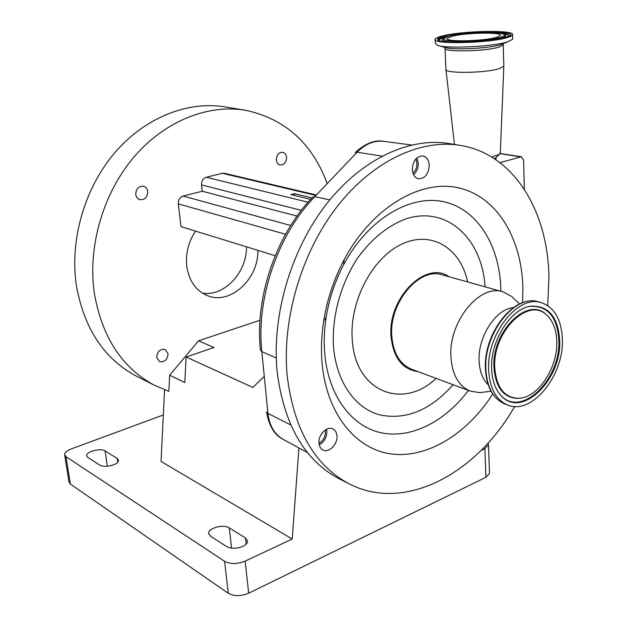 <?xml version="1.0" encoding="UTF-8"?>
<svg xmlns="http://www.w3.org/2000/svg" width="627" height="627" viewBox="0 0 627 627"><rect width="100%" height="100%" fill="white"/><g stroke="black" fill="none" stroke-linecap="round" stroke-linejoin="round"><path stroke-width="0.94" d="M500.33 152.439L499.249 154.36L491.795 157.071M459.105 145.19L450.131 143.724C410.646 136.694 362.633 158.153 326.886 203.54C291.234 248.935 271.679 315.028 277.079 371.153C283.749 424.275 304.299 460.077 338.737 478.566L340.265 479.341M547.708 305.6L548.915 277.894C548.304 212.279 514.704 154.736 461.229 145.535C421.697 138.489 373.488 160.214 337.514 206.111C301.642 252.015 281.86 318.822 287.15 375.455C293.726 429.056 314.268 465.116 348.761 483.636C404.525 512.894 476.348 473.824 514.689 406.492M503.818 65.553L503.818 66.258L499.547 68.539C485.423 73.343 442.78 73.68 445.915 69.095M318.978 443.273C319.315 446.51 320.632 448.736 322.929 449.967C328.854 453.352 337.922 444.057 336.934 435.734C336.597 432.411 335.241 430.146 332.866 428.915C326.988 425.662 317.944 434.942 318.978 443.273C323.908 440.232 325.962 435.82 325.154 430.059M326.534 429.236L326.832 431.031C326.863 437.27 324.331 441.886 319.237 444.896M412.307 169.721C412.778 174.721 414.808 177.739 418.389 178.766C424.988 178.656 428.609 174.094 429.236 165.097C428.782 160.01 426.713 156.969 423.029 155.958C416.477 156.17 412.903 160.755 412.307 169.721M416.908 157.91L418.248 163.059C418.334 167.926 416.783 171.829 413.593 174.768M522.604 302.731L522.894 287.589C521.703 238.456 497.125 196.768 458.815 187.896C420.662 178.938 371.835 207.466 344.027 259.907C333.885 279.172 327.098 299.573 323.665 321.11C321.479 335.304 320.922 349.09 322.012 362.469C326.346 414.024 355.995 449.755 392.024 454.042C428.186 458.298 467.428 433.429 492.744 394.007M512.651 38.553L512.667 39.321L507.039 42.056C492.124 46.664 447.412 48.843 437.889 45.505L435.342 43.428L435.177 39.83M412.974 173.287C416.947 169.125 417.88 164.384 415.764 159.062M506.922 37.659C487.971 43.428 430.31 44.462 435.138 39.133C435.632 38.169 437.834 37.173 441.729 36.154C461.276 30.66 516.515 29.571 512.557 34.971C512.094 35.833 510.221 36.727 506.922 37.659M418.044 371.631C402.377 369.428 393.38 357.798 391.06 336.73C387.345 298.397 425.905 259.79 449.065 276.734M502.658 291.759L442.686 274.947C419.471 266.42 388.662 302.778 391.812 336.448C393.356 353.283 399.869 364.177 411.351 369.131L411.829 369.311M514.179 298.836L511.781 296.555L503.183 291.9C479.937 283.239 448.25 321.855 450.938 357.155C452.255 374.789 458.666 386.107 470.179 391.107L479.812 392.643L484.169 392.079M513.411 307.575C495.839 308.892 477.633 336.95 479.106 361.081C479.639 371.458 482.657 379.327 488.182 384.68M451.683 36.382C465.007 32.596 503.058 31.859 500.252 35.543L496.294 37.408C483.252 41.335 444.065 42.04 447.27 38.396L451.683 36.382M562.372 339.45C561.596 319.848 554.683 307.622 541.634 302.763C518.466 294.047 486.317 334.05 488.668 370.322C489.828 388.442 496.145 400.002 507.619 405.011C531.625 415.552 563.947 375.722 562.372 339.45M491.639 369.084C492.179 380.777 495.432 389.743 501.396 395.998C521.962 418.828 561.698 379.539 559.676 340.579C558.187 317.137 548.727 305.662 531.281 306.156C511.036 308.069 490.016 340.955 491.639 369.084M556.807 341.778C556.486 329.927 553.116 321.024 546.681 315.067C528.49 296.367 492.36 331.895 494.766 367.767C496.506 387.909 504.586 398.082 518.999 398.286C538.099 397.683 557.771 367.83 556.807 341.778M327.2 183.625C312.418 143.536 285.371 119.106 246.066 110.352C208.673 103.8 165.167 120.619 134.092 156.875C103.118 193.171 87.592 246.489 94.301 293.013C101.989 337.161 122.085 367.939 154.579 385.354L168.851 391.334L169.658 375.212L184.793 382.564L186.141 357.022L252.853 387.423L264.28 376.396M244.06 110.023L225.751 107.029C188.688 100.547 145.73 116.92 115.172 152.298C84.708 187.708 69.573 239.78 76.345 285.34C84.081 328.579 104.051 358.824 136.247 376.075L137.681 376.803M202.309 293.06C224.027 297.01 246.975 272.479 246.482 246.826M257.924 250.361C258.583 279.148 230.133 305.357 207.396 295.638C195.836 290.701 188.954 280.833 186.736 266.028C185.498 253.496 188.429 241.85 195.522 231.089M135.769 194.441C136.208 197.097 137.556 198.83 139.797 199.621C144.853 200.013 147.494 197.301 147.721 191.501C147.282 188.79 145.911 187.05 143.607 186.266C138.591 185.937 135.981 188.664 135.769 194.441M276.335 159.901C276.695 162.644 277.957 164.321 280.112 164.948C284.172 164.987 286.327 162.464 286.57 157.393C286.21 154.618 284.932 152.933 282.738 152.314C278.702 152.314 276.562 154.845 276.335 159.901M156.734 357.468L159.454 361.544C164.65 362.422 167.519 359.796 168.044 353.659L165.269 349.537C160.089 348.714 157.244 351.355 156.734 357.468M113.463 464.873C116.779 463.518 118.464 461.997 118.527 460.312L117.218 458.447L105.101 450.931C100.712 447.796 85.93 451.605 86.636 455.727L87.827 457.444L99.787 465.124C103.283 466.817 107.844 466.731 113.463 464.873M242.743 546.415C245.87 544.91 247.493 543.154 247.61 541.164L245.494 537.966L229.27 527.903C223.643 523.968 208.148 528.012 208.673 533.334L210.578 536.25L226.653 546.564C231.214 548.852 236.583 548.805 242.743 546.415M163.318 414.956L71.212 448.956C66.893 450.648 64.699 452.553 64.628 454.669L66.007 456.699L224.584 561.275C230.415 564.276 237.272 564.222 245.149 561.118L292.229 539.024L161.029 461.417L164.556 389.814M66.007 456.699L70.349 484.044L228.306 593.291L224.584 561.275M70.349 484.044L68.962 481.928L64.683 455.03M481.168 450.343L484.859 448.611L488.48 444.888L488.033 443.117M489.483 472.672L489.515 473.44L485.933 477.296L484.859 448.611M245.149 561.118L248.684 593.205L485.933 477.296M248.684 593.205C240.893 596.395 234.098 596.426 228.306 593.291M259.978 320.225L198.508 340.829L213.979 347.507L186.141 357.022M298.93 447.952L292.229 539.024M198.508 340.829L169.658 375.212M297.049 216.072L202.262 191.235L201.565 184.918C201.471 180.999 203.038 178.444 206.283 177.253L222.35 173.303L224.482 173.295L316.376 194.989M275.159 255.683L180.984 226.59L178.311 203.846C178.193 199.903 179.792 197.317 183.108 196.079L202.262 191.235M294.604 195.506L294.439 193.665L290.912 194.613L310.6 199.37M294.439 193.665L311.995 197.873M505.229 35.3L505.895 36.374M495.988 157.706L494.632 158.874M499.946 162.652L521.398 156.766L523.623 160.3L524.321 189.268M495.628 159.54L496.028 158.388M355.337 152.432C365.525 143.254 375.087 139.57 384.03 141.381C374.46 140.174 365.494 143.787 357.131 152.22L355.227 152.541M381.929 156.147L357.131 152.22L314.762 196.682C277.792 234.725 256.035 298.311 261.827 351.598L260.424 350.031C254.695 297.425 276.146 234.717 312.661 197.176L314.762 196.682L329.826 199.864M266.577 411.963L267.941 413.381L290.756 424.965M503.199 44.352L503.23 44.972L498.912 47.119C484.6 51.602 441.479 52.229 445.013 48.02L444.708 47.331M500.855 291.249L500.793 288.396C499.484 245.228 477.327 209.034 443.587 201.698C409.98 194.299 367.665 219.372 343.698 264.61C334.943 281.233 329.089 298.836 326.126 317.419C324.23 329.669 323.751 341.582 324.684 353.166C328.227 395.817 351.771 426.736 381.569 432.865C411.469 438.924 445.092 421.446 468.408 390.449M503.818 43.443L500.244 44.807C488.339 48.491 453.133 50.191 445.405 47.519L438.5 45.669M485.094 286.837C482.139 238.777 447.027 205.272 405.693 218.948C387.925 225.704 372.046 238.511 358.064 257.368C340.798 283.239 331.659 316.533 333.501 346.582C336.331 381.765 355.031 408.114 379.476 414.839C405.92 420.333 430.459 410.293 453.086 384.719M467.624 281.938C460.72 248.605 432.097 230.211 402.401 243.848C372.665 257.054 349.176 301.422 352.256 339.724C355.117 391.899 402.918 410.285 436.094 378.379M438.43 40.261L438.375 39.987C438.445 39.015 440.467 38.004 444.433 36.962L455.672 34.846M505.041 37.612C494.734 40.543 469.976 42.808 453.415 42.33C436.29 41.46 432.975 39.415 443.477 36.194C466.903 29.602 530.473 30.723 505.041 37.612M491.56 32.565C504.265 32.839 510.112 34.023 509.093 36.131M438.641 40.394C438.9 39.47 440.899 38.506 444.645 37.526L444.676 37.518M502.838 33.834C506.929 34.383 509.022 35.143 509.124 36.115M448.297 36.327C464.576 32.071 507.063 30.715 505.433 35.802L505.683 36.35L503.677 37.941M505.433 35.802C505.362 36.585 503.787 37.416 500.699 38.286L490.079 40.347M457.663 42.377C446.416 42.08 441.353 41.021 442.466 39.188L448.195 36.35M444.096 41.688L442.231 39.799M499.688 37.487C491.09 39.916 470.634 41.79 456.879 41.406C442.607 40.692 439.809 38.992 448.477 36.311C468.048 30.786 521.068 31.773 499.688 37.487M485.447 368.927C483.205 333.015 514.681 293.342 538.773 301.963C515.598 293.248 483.48 333.141 485.862 369.342C487.03 387.423 493.355 398.96 504.837 403.968L505.315 404.149M499.954 394.399L500.989 395.512C521.413 418.201 560.906 379.194 558.884 340.485C557.403 317.207 547.998 305.811 530.669 306.305L528.663 306.674M547.59 315.906L546.242 314.621C527.918 295.787 491.529 331.542 493.958 367.665C495.722 387.941 503.857 398.176 518.372 398.388L520.684 398.106M117.751 462.177L117.218 458.447M246.168 544.126L245.494 537.966M231.567 548.131L229.27 527.903M107.35 466.261L105.101 450.931M290.724 225.485L183.108 196.079M301.305 210.366L201.565 184.918M285.52 234.263L178.311 203.846M308.045 202.215L206.283 177.253M315.937 195.452L222.35 173.303M266.694 412.966C269.344 426.564 274.806 435.35 283.083 439.315C274.461 434.307 269.406 425.662 267.941 413.381L261.827 351.598L276.256 357.986M307.52 452.639L283.271 439.425M520.473 156.821L500.017 153.662M454.442 144.422L445.985 69.699M445.037 48.577L445.938 69.041M507.894 41.805L500.926 44.611L503.191 43.859L503.842 66.203M438.532 40.332L438.297 39.956C435.31 43.467 488.362 43.036 504.711 37.667M519.587 303.977L511.781 296.555M447.294 38.874L447.263 38.427M538.773 301.963L541.117 302.622M499.86 394.281L501.396 395.998M520.919 398.074L518.999 398.286M546.681 315.067L547.692 316.008M208.744 533.938L208.673 533.334M488.48 444.888L489.515 473.44M154.579 385.354L136.247 376.075M531.281 306.156L528.42 306.736M485.447 369.021C486.536 387.047 493.002 398.694 504.837 403.968L507.619 405.011M491.019 391.185L479.812 392.643M411.351 369.131L470.179 391.107M509.038 36.194L504.837 37.628M512.557 34.971L512.667 39.321M344.027 259.907L343.698 264.61C334.975 281.249 329.12 298.852 326.126 317.419L323.665 321.11M500.307 153.168L503.818 66.258M338.737 478.566L348.761 483.636M495.212 158.498L499.249 154.36M384.03 141.381L411.516 144.986M495.988 158.984L496.067 157.628M500.142 153.49L521.351 156.758"/></g></svg>
